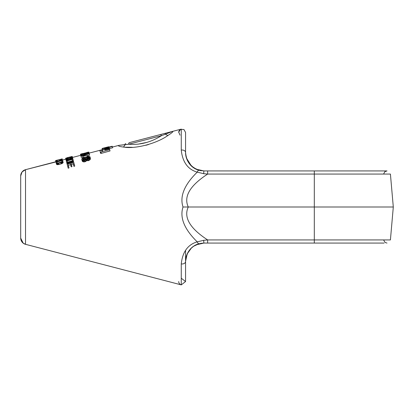 <?xml version="1.0" encoding="UTF-8"?>
<svg xmlns="http://www.w3.org/2000/svg" width="414" height="414" viewBox="0 0 414 414"><rect width="100%" height="100%" fill="white"/><g stroke="black" fill="none" stroke-linecap="round" stroke-linejoin="round"><path stroke-width="0.62" d="M62.809 161.196L62.452 159.814L55.812 161.584L56.387 163.219L57.929 163.339L61.986 162.091L62.731 161.465L62.566 160.249L55.931 162.034L56.387 163.219L58.648 163.194L58.985 164.477L58.648 163.194L60.76 162.598L61.096 163.882L58.265 164.622L57.929 163.339L58.265 164.622L57.675 164.668L57.339 163.39L57.675 164.668L57.054 164.617L56.723 163.339L57.054 164.617L56.718 164.487L56.185 163.018L56.516 164.28L57.054 164.617L61.096 163.882L60.76 162.598L61.448 162.35L61.784 163.633L61.096 163.882L61.784 163.633L61.448 162.35L61.986 162.091L62.317 163.37L61.784 163.633L62.317 163.37L61.986 162.091L62.498 161.734L62.83 163.002L62.317 163.37L62.83 163.002L62.731 161.465L63.057 162.728L62.83 163.002L62.809 161.196L63.14 162.454L62.566 160.249L25.528 169.678L25.528 244.322L181.265 284.879L25.528 244.322A6.458 6.458 0 0 1 20.7 238.076A6.458 6.458 0 0 0 25.528 244.322L25.528 169.678L22.051 171.97L20.7 175.924A6.458 6.458 0 0 1 25.528 169.678L62.498 159.99L62.198 158.852L62.307 159.851L62.059 158.893L61.779 158.976L62.059 158.893M185.601 153.661L185.565 152.523C185.565 126.053 185.565 126.053 185.565 152.523C185.565 126.053 185.565 126.053 185.565 152.523A3.436 2.51 180 0 0 181.265 150.096L181.265 129.121L172.271 131.466L181.265 129.121L181.265 150.096C182.548 162.097 187.863 169.445 197.214 172.146C184.297 184.825 179.567 196.443 183.014 207C179.567 217.567 184.302 229.185 197.214 241.854C187.852 244.57 182.538 251.919 181.265 263.904L181.265 284.879L185.565 281.556L181.265 278.229M178.698 132.444C178.801 130.757 179.66 129.649 181.265 129.121L172.271 131.466C173.766 131.248 172.384 132.542 168.136 135.347C156.414 143.772 134.638 149.325 123.227 147.022C119.025 146.463 117.643 145.894 119.092 145.314L112.442 147.042M100.219 151.891L100.597 153.335L101.249 153.377L110.031 150.95L109.301 148.145L103.091 149.806L102.527 150.111L102.682 150.691L102.413 149.666L89.103 153.123L102.413 149.656L89.103 153.123M80.725 155.302L72.481 157.449M65.836 159.183L62.509 160.047M112.313 146.546L112.629 147.757L109.42 148.605L112.629 147.757L112.23 146.23L102.201 148.859L102.413 149.666L103.05 149.63L108.654 148.134L109.224 147.85L109.136 147.519L104.488 148.61L112.313 146.546L112.23 146.23L102.201 148.859L102.413 149.666L103.05 149.63L108.654 148.134L109.224 147.85L109.136 147.519L104.488 148.61L112.313 146.546L112.23 146.23M87.944 152.331L80.44 154.21L82.5 154.08L82.816 155.286L83.53 155.1L83.214 153.889L83.53 155.1L84.233 154.888L82.272 155.405L81.962 154.194L82.272 155.405L81.729 155.498L81.413 154.293L81.729 155.498L81.356 155.524L81.04 154.324L81.356 155.524L80.978 155.54L80.471 154.318L80.782 155.519L82.816 155.286L82.5 154.08L88.824 152.062L82.474 153.967L82.376 153.604L80.44 154.21L82.5 154.08L87.654 152.678L88.824 152.062L86.831 152.445L87.934 152.28M88.834 152.088L89.145 153.283L88.622 153.625L88.342 152.404L88.658 153.61L88.994 153.444L88.684 152.238L89.145 153.283L88.824 152.062M86.184 154.35L86.904 154.184L86.184 154.35L85.874 153.144L86.184 154.35L85.641 154.448L85.325 153.242L85.641 154.448L86.184 154.35M85.087 154.505L85.641 154.448L84.756 154.701L85.087 154.505L84.772 153.304L85.087 154.505M89.295 153.863L89.621 155.105L87.84 155.586L89.621 155.105L89.222 153.589L87.913 153.672L87.654 152.678L87.913 153.672L86.49 154.055L87.799 153.972L80.865 155.84L80.942 156.13L89.295 153.863L89.222 153.589L87.913 153.672L86.49 154.055L87.799 153.972L80.865 155.84L80.942 156.13L89.295 153.863L89.222 153.589M83.043 156.89L81.263 157.372L80.942 156.13L81.263 157.372L83.043 156.89M83.198 157.486L83.607 157.444L83.198 157.486L82.867 156.223L87.815 155.488L83.183 155.964L87.815 155.488L83.183 155.964L82.867 156.223L83.198 157.486M85.367 157.273L86.014 157.211L85.367 157.273M90.164 157.201L90.443 159.012L88.746 160.518L88.213 160.679L87.861 159.307L89.683 158.267L90.081 156.88L89.176 156.326L87.664 156.373L87.509 155.778L87.664 156.373L85.848 157.434L84.099 157.304L82.722 157.848L81.817 158.753L81.874 159.711L82.816 160.409L84.352 160.466L85.714 159.851L86.278 159.079L88.389 159.152L90.097 157.672L90.081 156.88L89.176 156.326L87.131 156.523L85.848 157.434L83.571 157.455L82.246 158.215L81.744 159.204L82.169 160.104L83.421 160.539L84.886 160.306L86.278 159.079L87.861 159.307L88.213 160.679L87.457 160.694L87.106 159.333L87.457 160.694L88.746 160.518L88.389 159.152L88.746 160.518L89.574 160.058L89.222 158.702L89.574 160.058L90.035 159.618L89.683 158.267L90.035 159.618L90.443 159.012L90.081 156.88M86.852 160.57L87.457 160.694L86.852 160.57L86.5 159.209L86.852 160.57L84.715 161.843L84.352 160.466L84.715 161.843L83.778 161.91L83.421 160.539L83.778 161.91L85.243 161.683L84.886 160.306L85.243 161.683L86.071 161.217L85.714 159.851L86.071 161.217L86.5 160.673L86.278 159.079L86.852 160.57M83.173 161.776L83.778 161.91L83.173 161.776L82.816 160.409L83.173 161.776L82.521 161.46L82.169 160.104L82.521 161.46L83.173 161.776M82.226 161.051L81.874 159.711L82.226 161.051M73.211 160.254L72.885 158.986L66.261 160.818L66.825 162.407L69.117 162.516L71.912 161.631L72.931 160.917L73.211 160.254L72.885 158.986L66.261 160.818L66.944 163.447L66.602 162.138L67.161 163.701L66.825 162.407L67.441 163.618L67.171 162.583L67.803 162.681L68.005 163.447L67.803 162.681L68.398 162.65L68.564 163.282L68.398 162.65L69.117 162.516L69.267 163.075L69.117 162.516L71.224 161.9L71.368 162.454L71.224 161.9L71.912 161.631L72.072 162.247L71.912 161.631L72.44 161.336L72.631 162.081L72.44 161.336L72.931 160.917L73.19 161.915L73.149 160.591L73.475 161.833L73.211 160.254L73.49 161.9L72.222 156.451L67.109 157.698L65.645 158.453L67.42 158.314L67.27 157.729L70.52 156.875L71.441 156.927L70.67 157.449L72.171 156.839L72.248 156.554L71.793 156.544L65.603 158.293L67.42 158.314L67.27 157.729L71.399 156.777M68.646 166.495L69.024 167.955L68.191 168.224L67.808 166.759L68.646 166.495L67.979 163.939L70.22 163.266L70.778 165.414L71.617 165.15L71.063 163.012L72.885 162.469L73.526 164.938L74.365 164.674L73.614 161.791L67.021 163.742L67.808 166.759L68.646 166.495L67.979 163.939L70.22 163.266L70.778 165.414L71.617 165.15L71.063 163.012L72.885 162.469L73.526 164.938L74.365 164.674L73.614 161.791L67.021 163.742L68.191 168.224L69.024 167.955L67.979 163.939M74.365 164.674L74.737 166.112L73.904 166.381L73.526 164.938L73.904 166.381L74.737 166.112L73.614 161.791M71.617 165.15L71.989 166.583L71.156 166.852L71.989 166.583L71.42 164.379L73.237 163.83L71.42 164.379L71.063 163.012M70.577 164.632L68.336 165.31L70.577 164.632M62.566 160.249L62.452 159.814L55.812 161.584L55.554 160.58L55.952 161.543L55.693 160.549L55.978 160.487L56.237 161.47L55.978 160.487L56.552 160.353L56.801 161.32L56.552 160.353L57.116 160.213L57.365 161.17L57.116 160.213L59.238 159.659L59.487 160.606L59.228 159.623L56.402 160.363M125.463 147.203L132.226 147.306L125.463 147.203M145.842 145.298L148.491 144.543L145.842 145.298M172.447 132.18L172.39 131.435L172.447 132.18M62.028 159.928L61.779 158.976L62.028 159.928M61.215 159.136L61.779 158.976L61.215 159.136L61.463 160.078L61.215 159.136L60.511 159.328L61.215 159.136M60.755 160.265L60.511 159.328L60.755 160.265M60.506 159.302L60.93 159.188L60.506 159.302M59.958 159.519L60.522 159.364L59.958 159.519L60.19 160.415L59.958 159.519L59.249 159.701L59.958 159.519M62.498 159.99L55.859 161.765L55.554 160.58L59.228 159.623M58.384 159.856L56.542 160.327M62.452 159.814L62.198 158.852M20.7 238.076L20.7 175.924L20.7 238.076L23.2 243.178L25.539 244.327L23.2 243.178L20.7 238.076L20.7 175.924A6.458 6.458 0 0 1 25.528 169.678L55.864 161.776M203.823 243.065L199.005 243.748L203.978 243.065L314.304 243.065L314.304 239.929L314.304 243.065L384.104 243.065L203.978 243.065L300.699 243.065L203.978 243.065L196.101 244.834L203.978 243.065L196.101 244.834L203.978 243.065L200.847 243.334M193.654 246.232L191.185 248.234L193.648 246.237L198.994 243.753C191.009 246.071 186.533 251.981 185.565 261.477A3.436 2.51 180 0 1 181.265 263.904L181.265 284.879C179.66 284.351 178.801 283.243 178.698 281.556M189.043 250.708L187.516 253.228L189.043 250.708M186.15 256.871L185.715 259.133L186.15 256.871M196.05 244.86L199.005 243.748A3.436 1.283 -105.7 0 1 197.214 241.854C187.852 244.57 182.538 251.919 181.265 263.904A3.436 2.51 180 0 0 185.565 261.477L185.565 261.353M196.05 169.14L199.005 170.252C190.947 168.286 185.446 160.068 185.565 152.523C186.533 162.019 191.009 167.929 199.005 170.252A3.436 1.283 105.7 0 0 197.214 172.146L203.709 173.689L207.642 174.071L314.304 174.071L314.304 207L393.3 207L390.418 239.929L207.642 239.929L203.709 240.311A3.436 0.274 -90 0 0 203.978 243.065L248.095 243.065L203.978 243.065A3.436 0.274 -90 0 1 203.709 240.311L197.214 241.854A3.436 1.283 -105.7 0 0 199.005 243.748C191.009 246.071 186.533 251.981 185.565 261.477C185.446 253.932 190.942 245.714 199.005 243.748L199.072 243.732M180.033 135.161L178.713 132.097L180.618 129.359L183.951 129.53L185.565 132.444L185.565 152.523A3.436 2.51 180 0 0 181.265 150.096C182.548 162.097 187.863 169.445 197.214 172.146C184.297 184.825 179.567 196.443 183.014 207C179.567 217.567 184.302 229.185 197.214 241.854L203.709 240.311L207.642 239.929L207.642 243.065L207.642 239.929C189.912 228.373 183.459 217.397 188.277 207L183.014 207L188.277 207C183.459 217.397 189.912 228.373 207.642 239.929L314.304 239.929L314.304 207L188.277 207C183.459 196.603 189.912 185.627 207.642 174.071C189.912 185.627 183.459 196.603 188.277 207L314.304 207L314.304 239.929L390.418 239.929M185.565 261.348L187.226 253.839L191.408 248.027L187.226 253.839L185.565 261.348M300.699 170.935L203.978 170.935A3.436 0.274 90 0 0 203.709 173.689L197.214 172.146A3.436 1.283 105.7 0 1 199.005 170.252L193.654 167.768L199.005 170.252L203.978 170.935L199.005 170.252L203.978 170.935L196.101 169.166L203.978 170.935L196.101 169.166L203.978 170.935L300.673 170.935L203.978 170.935A3.436 0.274 90 0 0 203.709 173.689L207.642 174.071L390.418 174.071L314.304 174.071L314.304 207L393.3 207L390.418 174.071M196.453 169.326L191.408 165.973L193.654 167.768L189.302 163.644M187.521 160.772L189.307 163.649L187.516 160.772L186.181 157.232L185.565 152.652L186.181 157.237L185.565 152.647M186.15 157.129L185.715 154.867L186.15 157.129M200.366 170.578L199.072 170.268L200.366 170.578M193.648 167.763L191.19 165.766M191.408 165.978L186.398 157.998L191.408 165.978M207.642 170.935L207.642 174.071L207.642 170.935L314.304 170.935L314.304 174.071L314.304 170.935L207.642 170.935M203.817 170.935L300.673 170.935M171.572 131.776L171.867 131.652L171.572 131.776M172.271 131.466C173.766 131.248 172.384 132.542 168.136 135.347A3.436 2.531 -122.4 0 1 165.626 134.146L161.455 135.688L165.626 134.146A1.651 1.123 -104.6 0 0 164.42 133.51L172.271 131.466L165.626 134.146L172.271 131.466L129.38 142.633A1.651 1.066 -104.6 0 0 128.707 144.217L119.092 145.314C117.643 145.894 119.025 146.463 123.227 147.022A3.436 2.681 -83.5 0 0 124.909 144.75A1.651 1.201 -104.6 0 1 125.721 143.586A1.651 1.201 -104.6 0 0 124.909 144.75L119.092 145.314M128.707 144.217L124.909 144.75A3.436 2.681 -83.5 0 1 123.227 147.022C134.638 149.325 156.414 143.772 168.136 135.347A3.436 2.531 -122.4 0 1 165.626 134.146A1.651 1.123 -104.6 0 0 164.42 133.51L129.38 142.633A1.651 1.066 -104.6 0 0 128.707 144.217C140.056 145.143 150.97 142.302 161.455 135.688C150.97 142.302 140.056 145.143 128.707 144.217L161.455 135.688A1.651 0.947 -104.6 0 0 160.208 134.607A1.651 0.947 -104.6 0 1 161.455 135.688L128.707 144.217M138.002 144.175L146.991 142.364L138.002 144.175M108.318 146.841L102.098 148.46L108.318 146.841M71.513 156.637L72.222 156.451L71.513 156.637M100.597 153.335L100.266 152.073L100.597 153.335L101.249 153.377L110.031 150.95L109.508 148.957L104.851 149.987L109.451 148.74L109.301 148.145L103.091 149.806L102.527 150.111L102.682 150.691L101.896 150.903L101.704 150.178L99.898 150.665L100.266 152.073L100.918 152.109L109.7 149.692L109.508 148.957L104.851 149.987L109.451 148.74L109.136 147.519M102.025 151.41L101.704 150.178L99.898 150.665L100.266 152.073L100.918 152.109L101.249 153.377L100.918 152.109L109.7 149.692M102.413 149.666L102.682 150.691L101.896 150.903L101.704 150.178M109.301 148.145L109.224 147.85L109.301 148.145M102.517 150.059L102.201 148.859M108.996 146.986L108.918 146.691L109.017 147.068L107.19 147.462L108.996 146.986M107.133 147.244L106.346 147.446L107.133 147.244M106.424 147.751L106.346 147.446M105.798 147.824L102.781 148.616L105.798 147.824M102.165 148.714L102.781 148.616L102.098 148.46L102.165 148.714M81.356 154.07L82.112 154.039L81.744 154.096L82.029 153.723L82.474 153.967L82.112 154.039L82.376 153.604M86.919 152.782L86.837 152.471L86.919 152.782M87.204 153.863L86.945 152.885L87.204 153.863M86.847 153.956L86.593 152.978L86.847 153.956M84.513 153.77L84.44 153.496L84.513 153.77L83.623 154.003L83.742 154.458L84.632 154.22L84.513 153.77L83.623 154.003L83.742 154.458L84.632 154.22L84.513 153.77L84.777 154.789L84.632 154.22M81.335 153.992L82.381 153.625M83.887 155.027L83.742 154.458L83.887 155.027M88.032 156.326L87.815 155.488L88.032 156.326M85.745 158.49L84.761 159.83L83.452 159.918L83.002 159.664L82.743 158.655L83.664 157.812L85.398 157.889L85.745 158.49L85.393 159.343L84.228 159.985L82.738 159.364L82.743 158.655L83.664 157.812L84.963 157.682L85.657 158.158M89.191 157.848L87.913 158.79L86.717 158.572L86.366 157.951L86.909 157.129L87.758 156.73L88.938 156.875L89.191 157.848L88.27 158.686L86.717 158.572L86.459 157.584L87.406 156.828L88.938 156.875L89.191 157.848M82.65 159.028L82.738 159.364M85.3 158.992L85.739 159.204L85.3 158.992L84.963 157.682L85.3 158.992L84.001 159.116L83.085 159.975L83.354 159.55L83.012 158.241L83.354 159.55L84.001 159.116L83.664 157.812L84.001 159.116L84.534 158.966L84.197 157.662L84.534 158.966L85.3 158.992M85.657 158.883L85.398 157.889L85.657 158.883M88.668 158.029L89.279 158.184L88.668 158.029L88.327 156.725L88.668 158.029L87.742 158.127L86.8 158.898L87.25 158.433L86.909 157.129L87.25 158.433L87.742 158.127L87.406 156.828L87.742 158.127L88.094 158.029L87.758 156.73L88.094 158.029L88.668 158.029M86.448 158.283L86.366 157.951M86.717 158.572L86.459 157.584L86.717 158.572M89.279 157.46L89.196 157.134M67.42 158.314L66.851 157.863L67.27 157.729L66.851 157.863L66.954 158.262L66.576 157.977L66.851 157.863L66.654 158.272L66.452 158.07M72.885 158.986L72.548 157.698L71.451 157.553L66.794 158.795L66.706 158.474L66.794 158.795L66.261 159.069L66.121 158.531L66.007 159.271L65.81 158.515L65.914 159.478L65.645 158.453L65.986 159.773L67.705 159.97L71.767 158.764L72.621 157.977L72.248 156.554M72.548 157.698L72.29 156.704M72.621 157.977L72.74 159.028L72.528 158.205L72.46 159.105L72.29 158.443L71.767 158.764L71.896 159.261L71.767 158.764L71.229 159.007L71.332 159.416L71.229 159.007L70.535 159.24L70.628 159.613L70.535 159.24L68.419 159.825L68.517 160.197L68.419 159.825L67.705 159.97L67.813 160.389L67.705 159.97L67.115 160.037L67.249 160.549L67.115 160.037L66.504 160.021L66.685 160.704L66.183 159.933L66.4 160.782L65.986 159.773L66.261 160.818L66.007 159.271L68.041 158.371L67.829 157.568L68.041 158.371L70.157 157.806L69.95 157.015L70.157 157.806L72.362 157.568L72.171 156.839L72.046 157.522L71.912 156.999L70.732 157.682L70.52 156.875L70.634 157.315L71.053 157.18L70.949 156.792L71.053 157.18L71.441 156.927M67.384 158.169L66.494 158.231M71.772 158.205L71.017 158.79L68.351 159.561L67.016 159.659L66.757 159.25L68.087 158.546L71.524 157.827L71.772 158.205L71.42 158.593L68.351 159.561L67.016 159.659L66.757 159.25L67.12 158.904L71.7 157.92M66.835 159.545L66.757 159.25M67.016 159.659L66.866 159.079L67.016 159.659M67.332 159.706L67.12 158.904L67.332 159.706M67.777 159.675L67.529 158.728L67.777 159.675M68.351 159.561L68.087 158.546L68.351 159.561M70.468 158.986L70.204 157.982L70.468 158.986M71.017 158.79L70.778 157.863L71.017 158.79M71.42 158.593L71.218 157.812L71.42 158.593M71.674 158.396L71.524 157.827L71.674 158.396M72.367 160.492L71.669 161.279L69.014 162.117L67.446 161.895L67.187 160.886L72.114 159.514L72.367 160.492L72.114 159.514L72.367 160.492L71.669 161.279L67.984 162.21L67.446 161.895L67.187 160.886L72.114 159.514M72.445 160.787L67.518 162.169L72.445 160.787M67.446 161.895L67.187 160.886M71.156 166.852L70.778 165.414L71.156 166.852M61.965 161.429L61.231 162.086L57.991 162.987L57.034 162.785L56.832 162.024L61.774 160.689L61.965 161.429L61.774 160.689L61.965 161.429L61.629 161.869L58.565 162.878L57.22 162.935L56.832 162.024L61.774 160.689M57.034 162.785L56.832 162.024M56.428 160.353L55.574 160.575M61.324 159.079L62.178 158.857M23.588 170.547L21.89 172.188M20.928 174.227L20.7 175.924M185.565 281.556L185.565 250.279L185.565 281.556M187.014 254.32L187.516 253.228M190.083 249.399L191.19 248.234M201.39 170.754L200.469 170.599M353.302 243.065L243.344 243.065M386.997 243.065L385.092 242.485L383.576 239.929M383.576 174.071L384.891 171.655L386.997 170.935L314.304 170.935M386.997 170.935L241.605 170.935M165.321 133.272L170.935 131.812"/></g></svg>

